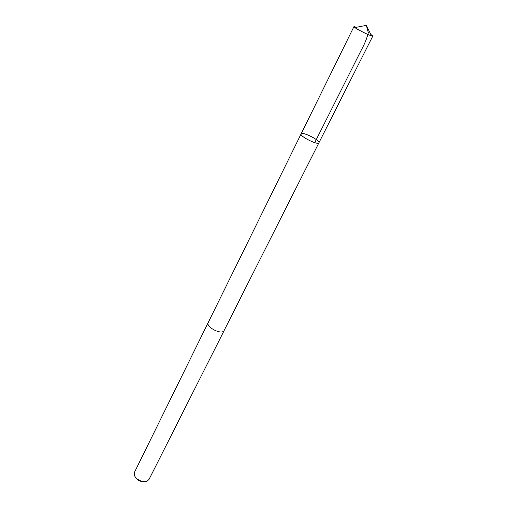 <?xml version="1.0" encoding="UTF-8"?>
<svg xmlns="http://www.w3.org/2000/svg" width="507" height="507" viewBox="0 0 507 507"><rect width="100%" height="100%" fill="white"/><g stroke="black" fill="none" stroke-linecap="round" stroke-linejoin="round"><path stroke-width="0.76" d="M224.214 330.425L223.904 330.913C221.014 334.975 205.589 326.762 208.212 322.566L301.107 133.924C299.39 136.206 318.13 145.547 318.916 142.803C320.519 140.661 303.547 131.877 301.329 133.696L301.107 133.924C299.39 136.206 318.13 145.547 318.916 142.803L372.803 36.054L371.485 35.877C368.076 34.869 357.727 29.704 354.868 27.587L354.082 26.586L356.503 27.27M370.756 34.381L372.803 36.054M318.916 142.803L223.904 330.913C221.02 334.975 205.589 326.762 208.206 322.566L208.263 322.465M224.17 330.526L149.039 479.375L147.29 481.042C143.278 483.323 134.862 479.121 134.266 474.546L134.551 472.15L208.206 322.566M143.361 481.593C140.35 481.637 137.961 480.446 136.193 478.019M354.868 27.587L366.358 25.35L368.31 32.689C366.96 38.272 364.615 44.065 361.282 50.066L314.765 142.651M301.107 133.924L353.93 26.649M366.358 25.35L371.485 35.877"/></g></svg>
